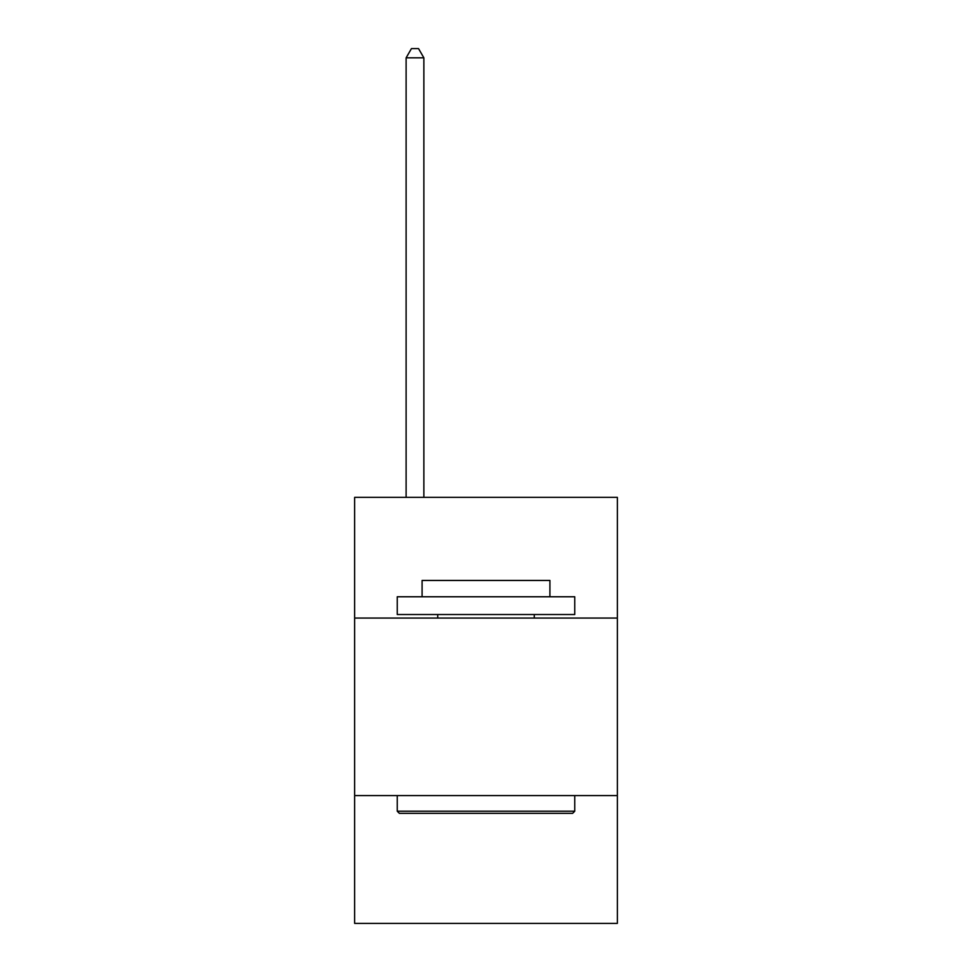 <?xml version="1.0" encoding="UTF-8"?>
<svg xmlns="http://www.w3.org/2000/svg" width="972" height="972" viewBox="0 0 972 972"><rect width="100%" height="100%" fill="white"/><g stroke="black" fill="none" stroke-linecap="round" stroke-linejoin="round"><path stroke-width="1.46" d="M617.366 618.071L617.366 497.36L354.634 497.36L354.634 618.071L617.366 618.071L617.366 923.4L354.634 923.4L354.634 618.071M617.366 795.594L354.634 795.594M399.37 813.345L397.244 811.207L574.756 811.207L572.63 813.345L399.37 813.345M574.756 596.772L574.756 614.523L397.244 614.523L397.244 596.772L574.756 596.772M422.091 596.772L422.091 580.442L549.909 580.442L549.909 596.772M574.756 795.594L574.756 811.207M397.244 795.594L397.244 811.207M534.284 614.523L534.284 618.071M437.716 614.523L437.716 618.071M423.865 497.36L423.865 57.834L406.114 57.834L406.114 497.36M406.114 57.834L411.448 48.6L418.543 48.6L423.865 57.834"/></g></svg>
